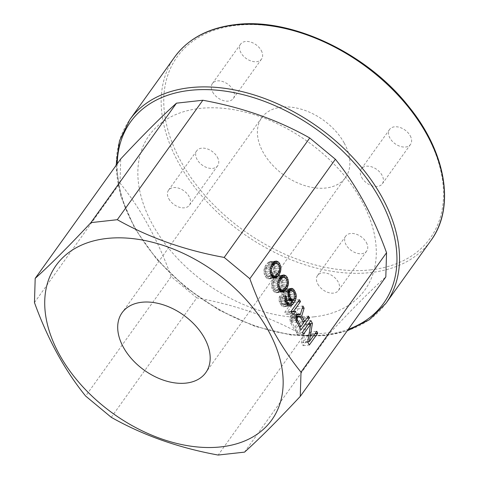 <?xml version="1.0" encoding="UTF-8"?>
<svg xmlns="http://www.w3.org/2000/svg" width="479" height="479" viewBox="0 0 479 479"><rect width="100%" height="100%" fill="white"/><g stroke="black" fill="none" stroke-linecap="round" stroke-linejoin="round"><path stroke-width="0.36" stroke-dasharray="2.4 1.8" d="M410.222 135.785A12.867 8.454 35.6 0 1 410.533 144.401A12.867 8.454 35.6 0 1 400.414 146.43A12.867 8.454 35.6 0 1 389.918 138.036A12.867 8.454 35.6 0 1 389.613 129.42A12.867 8.454 35.6 0 1 399.731 127.39A12.867 8.454 35.6 0 1 410.222 135.785M366.345 242.47A12.867 8.454 35.6 0 1 366.657 251.086A12.867 8.454 35.6 0 1 356.538 253.116A12.867 8.454 35.6 0 1 346.048 244.721A12.867 8.454 35.6 0 1 345.736 236.105A12.867 8.454 35.6 0 1 355.855 234.075A12.867 8.454 35.6 0 1 366.345 242.47M217.352 157.154A12.867 8.454 35.6 0 1 217.664 165.77A12.867 8.454 35.6 0 1 207.545 167.8A12.867 8.454 35.6 0 1 197.055 159.405A12.867 8.454 35.6 0 1 196.743 150.789A12.867 8.454 35.6 0 1 206.862 148.759A12.867 8.454 35.6 0 1 217.352 157.154M261.229 50.469A12.867 8.454 35.6 0 1 261.54 59.085A12.867 8.454 35.6 0 1 251.421 61.114A12.867 8.454 35.6 0 1 240.925 52.72A12.867 8.454 35.6 0 1 240.62 44.104A12.867 8.454 35.6 0 1 250.739 42.074A12.867 8.454 35.6 0 1 261.229 50.469M344.239 143.095A51.463 33.829 35.6 0 1 345.479 177.559A51.463 33.829 35.6 0 1 305.003 185.678A51.463 33.829 35.6 0 1 263.031 152.094A51.463 33.829 35.6 0 1 261.797 117.636A51.463 33.829 35.6 0 1 302.273 109.511A51.463 33.829 35.6 0 1 344.239 143.095M314.122 316.835A132.671 87.214 35.6 0 1 152.388 224.22A132.671 87.214 35.6 0 1 200.018 108.41A132.671 87.214 35.6 0 1 361.753 201.024A132.671 87.214 35.6 0 1 314.122 316.835M244.547 452.128L330.091 332.671L317.122 333.827L303.716 335.593L218.173 455.05M111.266 417.323L196.803 297.866C236.297 305.057 271.934 317.631 303.716 335.593M196.803 297.866L171.183 276.599L85.639 396.055M34.458 302.566L120.001 183.11C140.916 208.886 157.974 240.051 171.183 276.599M120.001 183.11L120.738 158.92M330.091 332.671C352.52 308.71 371.093 290.13 385.817 276.928M310.56 331.959L303.171 342.275L306.237 324.067L304.68 321.223L296.214 333.043L297.249 334.941L304.458 324.876L301.572 342.832L303.129 345.676L311.595 333.857L310.56 331.959L316.739 331.276M307.817 341.761L303.171 342.275M311.595 333.857L315.176 333.456M303.129 345.676L309.314 344.994M301.572 342.832L307.757 342.15M304.458 324.876L308.039 324.481M297.249 334.941L303.435 334.258M296.214 333.043L302.399 332.36M304.68 321.223L310.865 320.535M306.237 324.067L308.518 323.81M298.477 322.086L295.537 316.715L297.938 308.907L296.729 306.698L294.142 315.326L293.088 314.565L291.849 314.625L290.412 316.068L289.843 319.092L290.681 322.942L294.83 330.522L303.297 318.697L302.261 316.799L298.477 322.086L302.86 321.601M299.644 316.26L295.537 316.715M302.261 316.799L308.44 316.116M303.297 318.697L306.877 318.301M294.83 330.522L301.016 329.833M290.681 322.942L296.866 322.253M289.999 321.11L296.178 320.427M289.843 319.092L296.028 318.409M290.046 317.14L296.232 316.451M290.412 316.068L296.597 315.386M291.136 315.062L297.315 314.374M291.849 314.625L298.034 313.937M293.088 314.565L297.878 314.032M294.142 315.326L296.854 315.02M296.729 306.698L302.908 306.009M297.938 308.907L302.183 308.434M294.112 317.595L297.393 323.594L294.693 327.367L291.406 321.367L291.082 319.032L291.454 317.96L292.705 316.769L294.112 317.595L300.291 316.906M303.578 322.906L297.393 323.594M294.693 327.367L299.375 326.846M291.406 321.367L296.327 320.822M291.07 320.17L296.118 319.607M291.082 319.032L296.034 318.487M291.454 317.96L296.13 317.445M291.992 317.206L296.202 316.739M292.705 316.769L296.256 316.374M293.411 316.9L299.597 316.212M293.268 300.381L284.801 312.206L285.837 314.098L288.136 314.23L289.579 312.218L287.28 312.086L294.304 302.273L293.268 300.381L299.453 299.692M290.987 311.518L284.801 312.206M294.304 302.273L297.89 301.878M287.28 312.086L291.064 311.667M289.579 312.218L291.268 312.033M288.136 314.23L294.322 313.547M285.837 314.098L292.022 313.416M281.862 292.903L282.167 296.938L282.849 298.77L284.76 301.674L286.52 302.566L284.191 304.698L282.424 304.381L280.688 301.788L280.389 297.752L279.52 296.172L278.952 299.195L279.275 301.531L281.7 305.949L283.101 306.776L284.34 306.716L287.023 304.644L289.37 300.806L290.13 296.968L289.801 294.633L288.256 291.22L287.208 289.897L285.807 289.071L283.317 289.753L281.862 292.903L288.047 292.22M288.023 293.92L281.844 294.603M282.418 291.016L288.603 290.328M283.317 289.753L289.502 289.071M284.568 289.13L290.747 288.442M285.807 289.071L290.549 288.544M287.208 289.897L289.059 289.687M288.256 291.22L292.585 290.741M289.118 292.801L293.807 292.28M289.801 294.633L294.687 294.088M290.13 296.968L295.058 296.417M289.927 298.92L294.645 298.393M289.37 300.806L290.687 300.662M288.28 302.884L292.274 302.441M287.023 304.644L287.364 304.608M285.586 306.093L288.699 305.746M284.34 306.716L290.525 306.033M283.101 306.776L289.286 306.093M281.7 305.949L287.879 305.267M280.652 304.626L286.837 303.937M279.964 303.363L286.143 302.674M279.275 301.531L285.46 300.848M278.952 299.195L285.137 298.513M279.155 297.243L285.34 296.561M279.52 296.172L285.706 295.489M280.389 297.752L285.268 297.214M280.191 299.136L285.149 298.591M280.353 300.59L285.346 300.034M280.688 301.788L285.61 301.243M281.724 303.68L286.412 303.165M282.424 304.381L286.807 303.89M283.305 304.824L287.19 304.393M284.191 304.698L290.376 304.015M284.903 304.261L291.088 303.578M286.155 303.069L292.34 302.381M286.52 302.566L292.699 301.878M284.76 301.674L290.945 300.992M283.718 300.351L289.897 299.662M282.849 298.77L289.035 298.082M282.167 296.938L288.352 296.256M283.095 293.411L284.005 291.585L285.604 291.022L287.178 292.166L288.394 294.375L288.891 297.022L288.693 298.411L288.328 299.483L287.071 300.674L284.789 299.405L283.58 297.196L283.095 293.411L288.041 292.861M288.166 291.819L283.466 292.34M284.005 291.585L288.376 291.1M284.718 291.148L288.484 290.729M285.604 291.022L288.49 290.705M286.484 291.471L292.663 290.783M287.178 292.166L293.364 291.477M288.394 294.375L294.573 293.687M288.729 295.573L294.914 294.89M288.891 297.022L295.07 296.339M288.693 298.411L294.878 297.722M288.328 299.483L294.507 298.794M287.783 300.237L293.968 299.549M287.071 300.674L290.406 300.303M286.364 300.549L290.256 300.117M285.49 300.099L289.873 299.614M284.789 299.405L289.472 298.884M283.58 297.196L288.496 296.651M283.239 295.998L288.238 295.441M283.083 294.543L288.035 293.998M280.407 277.251L278.544 275.808L277.485 275.617L275.706 276.431L273.012 279.634L271.539 283.915L271.844 287.951L273.916 291.741L276.383 292.759L279.999 290.921M279.233 291.004L279.64 290.436M279.856 290.13L281.586 287.166L286.023 286.676M284.873 288.292L280.856 288.741M278.161 291.945L281.065 291.621M277.449 292.382L281.688 291.915M276.383 292.759L282.562 292.07M275.323 292.567L281.502 291.879M273.916 291.741L280.101 291.058M272.701 290.1L278.88 289.412M271.844 287.951L278.024 287.268M271.521 285.616L277.7 284.933M271.539 283.915L277.724 283.233M271.916 282.281L278.095 281.592M272.282 281.209L278.467 280.52M273.012 279.634L279.191 278.952M274.629 277.371L280.814 276.682M275.706 276.431L281.886 275.742M276.419 275.988L282.604 275.305M277.485 275.617L283.67 274.928M278.544 275.808L282.496 275.371M279.952 276.634L281.011 276.515M281.586 287.166L282.347 282.754L281.167 278.275L285.61 277.784M281.167 278.275L280.598 277.509M282.023 280.419L286.837 279.886M282.347 282.754L287.28 282.209M282.329 284.454L287.035 283.933M281.951 286.095L286.562 285.586M278.55 289.172L277.299 290.364L275.521 290.609L274.647 290.166L273.599 288.843L272.755 285.562L273.15 282.79L274.054 280.963L276.569 278.006L278.341 277.76L280.263 279.532L281.107 282.814L280.718 285.586L278.55 289.172L284.736 288.49M283.478 289.681L277.299 290.364M275.521 290.609L279.449 290.178M274.647 290.166L279.077 289.675M273.599 288.843L278.443 288.304M272.916 287.011L277.916 286.454M272.755 285.562L277.712 285.011M273.15 282.79L277.946 282.257M274.054 280.963L278.491 280.472M275.317 279.203L279.329 278.754M276.569 278.006L280.149 277.61M278.341 277.76L280.191 277.557M279.221 278.203L285.406 277.521M280.263 279.532L286.448 278.85M280.951 281.365L287.131 280.676M281.107 282.814L287.292 282.131M280.718 285.586L286.903 284.903M279.814 287.412L285.993 286.723M272.802 263.36L270.934 261.911L269.875 261.72L268.096 262.534L265.402 265.737L263.935 270.018L264.234 274.06L266.312 277.844L268.773 278.862L272.389 277.024M271.629 277.107L272.036 276.539M272.252 276.239L273.976 273.269L278.413 272.779M277.263 274.401L273.246 274.844M270.551 278.048L273.461 277.73M269.839 278.491L274.084 278.018M268.773 278.862L274.958 278.179M267.713 278.67L273.898 277.988M266.312 277.844L272.491 277.161M265.091 276.203L271.276 275.521M264.234 274.06L270.419 273.371M263.911 271.725L270.096 271.036M263.935 270.018L270.114 269.336M264.306 268.384L270.491 267.701M264.677 267.312L270.857 266.629M265.402 265.737L271.587 265.055M267.025 263.474L273.21 262.791M268.096 262.534L274.281 261.845M268.809 262.097L274.994 261.408M269.875 261.72L276.06 261.037M270.934 261.911L274.886 261.474M272.341 262.737L273.401 262.618M273.976 273.269L274.742 268.863L273.557 264.378L278.006 263.887M273.557 264.378L272.994 263.618M274.419 266.528L279.233 265.995M274.742 268.863L279.67 268.312M274.718 270.563L279.431 270.042M274.341 272.198L278.958 271.689M270.94 275.275L269.689 276.473L267.917 276.718L267.037 276.275L265.995 274.946L265.15 271.665L265.54 268.893L267.707 265.306L268.964 264.115L270.737 263.869L272.659 265.635L273.503 268.917L273.114 271.689L270.94 275.275L277.125 274.593M275.874 275.784L269.689 276.473M267.917 276.718L271.844 276.281M267.037 276.275L271.473 275.784M265.995 274.946L270.833 274.407M265.306 273.114L270.306 272.563M265.15 271.665L270.102 271.114M265.54 268.893L270.342 268.36M266.45 267.066L270.88 266.575M267.707 265.306L271.725 264.863M268.964 264.115L272.545 263.713M270.737 263.869L272.581 263.66M271.611 264.312L277.796 263.624M272.659 265.635L278.844 264.953M273.341 267.468L279.526 266.785M273.503 268.917L279.682 268.234M273.114 271.689L279.293 271.006M272.204 273.515L278.389 272.832M361.699 177.446A12.867 8.454 -144.4 0 0 372.189 185.84A12.867 8.454 -144.4 0 0 382.308 183.81A12.867 8.454 -144.4 0 0 382.002 175.194A12.867 8.454 -144.4 0 0 371.506 166.8A12.867 8.454 -144.4 0 0 361.388 168.83A12.867 8.454 -144.4 0 0 361.699 177.446M317.822 284.131A12.867 8.454 -144.4 0 0 328.313 292.525A12.867 8.454 -144.4 0 0 338.431 290.496A12.867 8.454 -144.4 0 0 338.126 281.88A12.867 8.454 -144.4 0 0 327.63 273.485A12.867 8.454 -144.4 0 0 317.511 275.515A12.867 8.454 -144.4 0 0 317.822 284.131M168.83 198.815A12.867 8.454 -144.4 0 0 179.32 207.215A12.867 8.454 -144.4 0 0 189.439 205.18A12.867 8.454 -144.4 0 0 189.133 196.57A12.867 8.454 -144.4 0 0 178.637 188.169A12.867 8.454 -144.4 0 0 168.518 190.199A12.867 8.454 -144.4 0 0 168.83 198.815M212.706 92.13A12.867 8.454 -144.4 0 0 223.196 100.524A12.867 8.454 -144.4 0 0 233.315 98.494A12.867 8.454 -144.4 0 0 233.01 89.878A12.867 8.454 -144.4 0 0 222.513 81.484A12.867 8.454 -144.4 0 0 212.395 83.514A12.867 8.454 -144.4 0 0 212.706 92.13M370.578 269.869A155.669 102.332 -144.4 0 0 426.466 133.982A155.669 102.332 -144.4 0 0 236.692 25.321A155.669 102.332 -144.4 0 0 180.811 161.207A155.669 102.332 -144.4 0 0 370.578 269.869M174.661 57.025A157.597 103.602 -144.4 0 0 205.647 200.336A157.597 103.602 -144.4 0 0 370.566 272.569A157.597 103.602 -144.4 0 0 430.92 240.536M386.05 303.195A157.597 103.602 35.6 0 1 325.69 335.228A157.597 103.602 35.6 0 1 160.776 262.995A157.597 103.602 35.6 0 1 129.785 119.684M117.211 163.842A155.669 102.332 -144.4 0 0 324.014 334.899A155.669 102.332 -144.4 0 0 348.299 329.318M116.104 165.393L120.959 196.528L134.856 228.591L156.861 259.51L185.505 287.262L218.915 310.039L254.882 326.325L291.058 335.055L325.073 335.635L347.191 330.869M261.797 117.636L122.097 312.715M345.479 177.559L205.778 372.638M410.533 144.401L382.308 183.81M389.613 129.42L361.388 168.83M366.657 251.086L338.431 290.496M345.736 236.105L317.511 275.515M217.664 165.77L189.439 205.18M196.743 150.789L168.518 190.199M261.54 59.085L233.315 98.494M240.62 44.104L212.395 83.514"/><path stroke-width="0.72" d="M90.926 222.627L176.47 103.171C161.746 116.367 143.173 134.952 120.738 158.92L35.195 278.377C49.912 265.18 68.491 246.595 90.926 222.627L117.301 219.705C149.071 237.662 184.708 250.236 224.196 257.427L249.84 278.712C263.043 315.248 280.101 346.401 301.01 372.177L300.273 396.384C277.844 420.346 259.271 438.926 244.547 452.128L218.173 455.05C178.685 447.859 143.047 435.285 111.266 417.323L85.639 396.055C64.725 370.279 47.66 339.12 34.458 302.566L35.195 278.377M176.47 103.171L202.845 100.249L117.301 219.705M300.273 396.384L385.817 276.928L386.553 252.72C373.351 216.185 356.298 185.032 335.384 159.256L309.739 137.976C277.964 120.019 242.332 107.44 202.845 100.249M106.883 238.464A132.671 87.214 35.6 0 1 268.623 331.079A132.671 87.214 35.6 0 1 220.993 446.889A132.671 87.214 35.6 0 1 59.258 354.274A132.671 87.214 35.6 0 1 106.883 238.464M224.196 257.427L309.739 137.976M335.384 159.256L249.84 278.712M301.01 372.177L386.553 252.72M309.356 341.587L316.739 331.276L317.781 333.168L309.314 344.994L307.757 342.15L310.637 324.193L303.435 334.258L302.399 332.36L310.865 320.535L312.416 323.379L309.356 341.587L307.817 341.761M301.722 316.032L304.662 321.397L308.44 316.116L309.482 318.008L301.016 329.833L296.178 320.427L296.232 316.451L297.315 314.374L298.034 313.937L299.273 313.877L300.321 314.637L302.908 306.009L304.117 308.219L301.722 316.032L299.644 316.26M290.987 311.518L299.453 299.692L300.489 301.59L293.465 311.398L295.765 311.536L294.322 313.547L292.022 313.416L290.987 311.518M288.023 293.92L288.603 290.328L289.502 289.071L291.986 288.388L293.393 289.208L294.435 290.537L295.986 293.944L296.309 296.279L295.555 300.123L293.202 303.961L290.525 306.033L289.286 306.093L287.879 305.267L285.46 300.848L285.137 298.513L285.706 295.489L286.568 297.07L286.873 301.105L288.609 303.692L290.376 304.015L292.699 301.878L290.945 300.992L289.897 299.662L288.352 296.256L288.023 293.92M287.041 288.053L285.418 290.316L282.562 292.07L280.101 291.058L278.024 287.268L277.724 283.233L278.467 280.52L280.814 276.682L283.67 274.928L286.131 275.946L287.352 277.592L288.532 282.071L288.136 285.412L287.041 288.053L284.873 288.292M279.431 274.162L277.808 276.425L274.958 278.179L272.491 277.161L270.419 273.371L270.114 269.336L270.857 266.629L273.21 262.791L276.06 261.037L278.527 262.049L279.742 263.695L280.922 268.174L280.526 271.515L279.431 274.162L277.263 274.401M315.176 333.456L317.781 333.168M308.039 324.481L310.637 324.193M308.518 323.81L312.416 323.379M302.86 321.601L304.662 321.397M306.877 318.301L309.482 318.008M297.878 314.032L299.273 313.877M296.854 315.02L300.321 314.637M302.183 308.434L304.117 308.219M303.578 322.906L300.291 316.906L299.597 316.212L298.178 316.523L297.267 318.349L297.255 319.481L300.878 326.684L303.578 322.906M299.375 326.846L300.878 326.684M296.327 320.822L297.591 320.685M296.118 319.607L297.255 319.481M296.034 318.487L297.267 318.349M296.13 317.445L297.633 317.278M296.202 316.739L298.178 316.523M296.256 316.374L298.89 316.086M297.89 301.878L300.489 301.59M291.064 311.667L293.465 311.398M291.268 312.033L295.765 311.536M290.549 288.544L291.986 288.388M289.059 289.687L293.393 289.208M292.585 290.741L294.435 290.537M293.807 292.28L295.303 292.118M294.687 294.088L295.986 293.944M295.058 296.417L296.309 296.279M294.645 298.393L296.106 298.231M290.687 300.662L295.555 300.123M292.274 302.441L294.465 302.201M287.364 304.608L293.202 303.961M287.196 304.399L289.49 304.135M288.699 305.746L291.771 305.404M285.268 297.214L286.568 297.07M285.149 298.591L286.376 298.453M285.346 300.034L286.532 299.902M285.61 301.243L286.873 301.105M286.412 303.165L287.909 302.997M286.807 303.89L288.609 303.692M289.645 291.657L289.262 293.861L289.759 296.513L291.669 299.417L293.256 299.992L294.507 298.794L295.07 296.339L294.573 293.687L293.364 291.477L291.789 290.34L290.903 290.46L289.645 291.657L288.166 291.819M288.041 292.861L289.28 292.729M288.376 291.1L290.184 290.903M288.484 290.729L290.903 290.46M288.49 290.705L291.789 290.34M290.406 300.303L293.256 299.992M290.256 300.117L292.549 299.86M289.873 299.614L291.669 299.417M289.472 298.884L290.975 298.722M288.496 296.651L289.759 296.513M288.238 295.441L289.424 295.309M288.035 293.998L289.262 293.861M279.999 290.921L285.418 290.316M279.64 290.436L279.856 290.13M281.065 291.621L284.346 291.262M281.688 291.915L283.628 291.699M282.496 275.371L284.73 275.12M281.011 276.515L286.131 275.946M285.61 277.784L287.352 277.592M286.837 279.886L288.208 279.736M287.28 282.209L288.532 282.071M287.035 283.933L288.508 283.772M286.562 285.586L288.136 285.412M286.023 286.676L287.765 286.478M283.478 289.681L285.993 286.723L286.903 284.903L287.292 282.131L286.448 278.85L284.526 277.078L282.754 277.323L281.496 278.515L279.329 282.101L278.94 284.873L279.784 288.154L280.826 289.484L281.706 289.927L283.478 289.681M279.449 290.178L281.706 289.927M279.077 289.675L280.826 289.484M278.443 288.304L279.784 288.154M277.916 286.454L279.101 286.322M277.712 285.011L278.94 284.873M277.946 282.257L279.329 282.101M278.491 280.472L280.239 280.275M279.329 278.754L281.496 278.515M280.149 277.61L282.754 277.323M280.191 277.557L284.526 277.078M272.389 277.024L277.808 276.425M272.036 276.539L272.252 276.239M273.461 277.73L276.736 277.365M274.084 278.018L276.024 277.802M274.886 261.474L277.119 261.229M273.401 262.618L278.527 262.049M278.006 263.887L279.742 263.695M279.233 265.995L280.598 265.839M279.67 268.312L280.922 268.174M279.431 270.042L280.904 269.875M278.958 271.689L280.526 271.515M278.413 272.779L280.161 272.587M275.874 275.784L278.389 272.832L279.293 271.006L279.682 268.234L278.844 264.953L276.916 263.181L275.144 263.426L272.629 266.384L271.725 268.204L271.336 270.976L272.174 274.257L273.222 275.587L274.102 276.03L275.874 275.784M271.844 276.281L274.102 276.03M271.473 275.784L273.222 275.587M270.833 274.407L272.174 274.257M270.306 272.563L271.491 272.431M270.102 271.114L271.336 270.976M270.342 268.36L271.725 268.204M270.88 266.575L272.629 266.384M271.725 264.863L273.892 264.624M272.545 263.713L275.144 263.426M272.581 263.66L276.916 263.181M204.545 338.18A51.463 33.829 -144.4 0 0 162.573 304.596A51.463 33.829 -144.4 0 0 122.097 312.715A51.463 33.829 -144.4 0 0 123.337 347.179A51.463 33.829 -144.4 0 0 165.303 380.763A51.463 33.829 -144.4 0 0 205.778 372.638A51.463 33.829 -144.4 0 0 204.545 338.18M430.92 240.536A157.597 103.602 -144.4 0 0 399.929 97.219A157.597 103.602 -144.4 0 0 235.015 24.986A157.597 103.602 -144.4 0 0 174.661 57.025C188.223 38.601 208.545 27.794 235.632 24.585C291.424 17.394 367.01 53.277 408.695 106.53C446.099 152.286 455.505 207.419 430.92 240.536L386.05 303.195A157.597 103.602 35.6 0 0 355.059 159.884A157.597 103.602 35.6 0 0 190.145 87.651A157.597 103.602 35.6 0 0 129.785 119.684L119.493 140.808L116.104 165.393M348.299 329.318A155.669 102.332 -144.4 0 0 372.147 186.187A155.669 102.332 -144.4 0 0 190.127 90.345A155.669 102.332 -144.4 0 0 117.211 163.842M174.661 57.025L129.785 119.684M347.191 330.869L369.369 319.744L386.05 303.195"/></g></svg>
